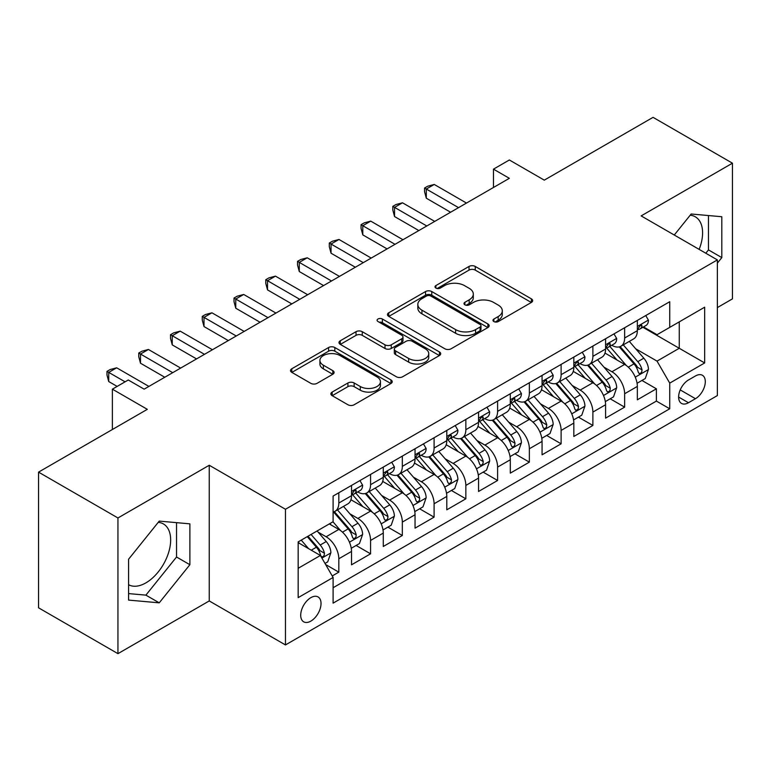 <?xml version="1.0" encoding="UTF-8"?>
<svg xmlns="http://www.w3.org/2000/svg" width="771" height="771" viewBox="0 0 771 771"><rect width="100%" height="100%" fill="white"/><g stroke="black" fill="none" stroke-linecap="round" stroke-linejoin="round"><path stroke-width="1.16" d="M493.883 321.565A3.084 1.783 0 0 0 498.249 321.565L531.364 302.444A4.404 2.544 0 0 0 532.655 300.642A4.404 2.544 0 0 0 531.364 298.84L475.254 266.448A4.404 2.544 0 0 0 469.019 266.448L435.904 285.569A3.084 1.783 0 0 0 434.998 286.831A3.084 1.783 0 0 0 435.904 288.084A3.084 1.783 0 0 0 440.27 288.084L444.549 285.617A14.109 8.144 0 0 1 464.499 285.617L469.182 288.315A14.109 8.144 0 0 1 473.307 294.069A14.109 8.144 0 0 1 469.182 299.832L464.894 302.309A3.084 1.783 0 0 0 463.988 303.562A3.084 1.783 0 0 0 464.894 304.824A3.084 1.783 0 0 0 469.26 304.824L473.539 302.348A14.109 8.144 0 0 1 493.488 302.348L498.172 305.046A14.109 8.144 0 0 1 502.297 310.809A14.109 8.144 0 0 1 498.172 316.573L493.883 319.04A3.084 1.783 0 0 0 492.977 320.302A3.084 1.783 0 0 0 493.883 321.565L493.883 319.04M128.584 584.726A35.032 20.229 120 0 0 145.892 582.876A35.032 20.229 120 0 0 168.772 552.007A35.032 20.229 120 0 0 163.404 523.933A35.032 20.229 120 0 0 158.238 522.352M310.867 621.108A14.37 8.298 120 0 0 320.254 608.444A14.37 8.298 120 0 0 318.057 596.927A14.37 8.298 120 0 0 310.867 597.641A14.37 8.298 120 0 0 301.48 610.304A14.37 8.298 120 0 0 303.687 621.821A14.37 8.298 120 0 0 310.867 621.108M690.17 215.234A35.032 20.229 -60 0 1 695.346 216.824A35.032 20.229 -60 0 1 699.152 249.39M332.176 392.063A4.404 2.544 0 0 0 330.884 393.865A4.404 2.544 0 0 0 332.176 395.668L347.923 404.756A4.404 2.544 0 0 0 354.149 404.756L390.936 383.515A4.404 2.544 0 0 0 392.227 381.722A4.404 2.544 0 0 0 390.936 379.92L334.826 347.528A4.404 2.544 0 0 0 328.591 347.528L291.814 368.76A4.404 2.544 0 0 0 290.522 370.562A4.404 2.544 0 0 0 291.814 372.364L310.829 383.341A4.404 2.544 0 0 0 317.054 383.341L332.802 374.253A4.404 2.544 0 0 0 334.094 372.451A4.404 2.544 0 0 0 332.802 370.649L323.367 365.203A11.796 6.804 0 0 1 319.917 360.394A11.796 6.804 0 0 1 327.193 354.101A11.796 6.804 0 0 1 340.05 355.576L376.99 376.903A11.796 6.804 0 0 1 380.44 381.722A11.796 6.804 0 0 1 373.164 388.006A11.796 6.804 0 0 1 360.308 386.531L354.149 382.975A4.404 2.544 0 0 0 347.923 382.975L332.176 392.063L332.176 395.668M717.367 307.581L732.45 298.869L732.45 163.192L653.056 117.346L544.287 180.144L509.352 159.982L493.479 169.148L509.352 178.313L144.148 389.162L128.265 379.997L112.383 389.162L112.383 429.505M117.944 517.967L117.944 653.654L209.249 600.937L209.249 465.26L117.944 517.967L38.55 472.131L147.319 409.334L112.383 389.162M209.249 465.26L285.463 509.265L717.367 259.904L717.367 395.581L285.463 644.942L285.463 509.265M732.45 163.192L641.144 215.899L717.367 259.904M444.867 348.781A4.404 2.544 0 0 0 451.102 348.781L487.879 327.55A4.404 2.544 0 0 0 489.171 325.748A4.404 2.544 0 0 0 487.879 323.945L431.77 291.554A4.404 2.544 0 0 0 425.534 291.554L388.757 312.785A4.404 2.544 0 0 0 387.466 314.587A4.404 2.544 0 0 0 388.757 316.389L444.867 348.781M379.236 322.23A3.084 1.783 0 0 1 382.368 322.663L382.368 319.001L439.412 351.933A4.404 2.544 0 0 1 440.704 353.735A4.404 2.544 0 0 1 439.412 355.537L402.626 376.768A4.404 2.544 0 0 1 396.39 376.768L340.281 344.377L340.281 340.772A4.404 2.544 0 0 0 338.989 342.575A4.404 2.544 0 0 0 340.281 344.377M340.281 340.772L356.029 331.684A4.404 2.544 0 0 1 362.254 331.684L385.018 344.82A4.404 2.544 0 0 0 391.244 344.82L401.691 338.797A4.404 2.544 0 0 0 402.982 336.994A4.404 2.544 0 0 0 401.691 335.192L378.002 321.517A3.084 1.783 0 0 1 377.096 320.254A3.084 1.783 0 0 1 379.004 318.616A3.084 1.783 0 0 1 382.368 319.001M117.944 653.654L38.55 607.808L38.55 472.131M332.224 575.956L338.816 572.149L325.641 564.545M318.144 532.163L326.114 536.761A17.964 10.37 60 0 1 338.816 558.763L351.518 551.429L351.518 564.815L370.572 553.819L356.125 545.473M349.899 513.823L357.869 518.43A17.964 10.37 60 0 1 370.572 540.432L383.274 533.098L383.274 546.485L402.327 535.479L387.88 527.142M381.655 495.493L389.625 500.09A17.964 10.37 60 0 1 402.327 522.092L415.039 514.758L415.039 528.145L434.092 517.148L419.636 508.802M413.41 477.153L421.39 481.759A17.964 10.37 60 0 1 434.092 503.762L446.795 496.428L446.795 509.814L465.848 498.808L451.401 490.472M445.166 458.822L453.146 463.419A17.964 10.37 60 0 1 465.848 485.422L478.55 478.087L478.55 491.474L497.603 480.478L483.157 472.131M476.931 440.482L484.901 445.089A17.964 10.37 60 0 1 497.603 467.091L510.306 459.757L510.306 473.143L529.359 462.137L514.912 453.801M508.687 422.151L516.657 426.758A17.964 10.37 60 0 1 529.359 448.761L542.061 441.426L542.061 454.803L561.115 443.807L546.668 435.461M540.442 403.811L548.412 408.418A17.964 10.37 60 0 1 561.115 430.42L573.826 423.086L573.826 436.473L592.88 425.467L578.423 417.13M572.198 385.481L580.178 390.087A17.964 10.37 60 0 1 592.88 412.09L605.582 404.756L605.582 418.133L624.635 407.136L624.635 393.75A17.964 10.37 -120 0 0 611.933 371.747L603.953 367.15M610.179 398.79L624.635 407.136M351.518 551.429A17.964 10.37 -120 0 0 338.816 529.426L329.284 523.933M383.274 533.098A17.964 10.37 -120 0 0 370.572 511.096L350.93 499.753M415.039 514.758A17.964 10.37 -120 0 0 402.327 492.756L382.695 481.422M446.795 496.428A17.964 10.37 -120 0 0 434.092 474.425L414.451 463.082M478.55 478.087A17.964 10.37 -120 0 0 465.848 456.095L446.207 444.751M510.306 459.757A17.964 10.37 -120 0 0 497.603 437.755L477.962 426.421M542.061 441.426A17.964 10.37 -120 0 0 529.359 419.424L509.718 408.081M573.826 423.086A17.964 10.37 -120 0 0 561.115 401.084L541.483 389.75M605.582 404.756A17.964 10.37 -120 0 0 592.88 382.753L573.238 371.41M695.452 375.969L688.464 379.997A13.926 8.038 120 0 0 679.367 392.266A13.926 8.038 120 0 0 681.506 403.426A13.926 8.038 120 0 0 688.464 402.732L695.452 398.703A13.926 8.038 120 0 0 704.549 386.435A13.926 8.038 120 0 0 702.41 375.275A13.926 8.038 120 0 0 695.452 375.969M298.165 568.304L320.399 555.467L333.101 577.469L333.101 603.134L669.729 408.784L669.729 383.12L657.027 361.117L635.718 348.81M333.101 577.469L298.165 597.641L298.165 541.897L333.101 521.726L333.101 496.061L669.729 301.712L669.729 327.376L704.665 307.205L704.665 362.948L669.729 383.12M357.705 491.927L357.869 492.023A17.964 10.37 60 0 0 366.851 492.92L379.554 485.585A17.964 10.37 -120 0 0 383.274 477.355L383.274 467.091M389.461 473.596L389.625 473.693A17.964 10.37 60 0 0 398.607 474.579L411.309 467.245A17.964 10.37 -120 0 0 415.039 459.024L415.039 448.751M421.217 455.256L421.39 455.353A17.964 10.37 60 0 0 430.372 456.249L443.074 448.915A17.964 10.37 -120 0 0 446.795 440.684L446.795 430.42M452.982 436.926L453.146 437.022A17.964 10.37 60 0 0 462.128 437.909L474.83 430.575A17.964 10.37 -120 0 0 478.55 422.354L478.55 412.08M484.737 418.586L484.901 418.682A17.964 10.37 60 0 0 493.883 419.578L506.586 412.244A17.964 10.37 -120 0 0 510.306 404.014L510.306 393.75M516.493 400.255L516.657 400.351A17.964 10.37 60 0 0 525.639 401.238L538.341 393.904A17.964 10.37 -120 0 0 542.061 385.683L542.061 375.419M548.248 381.924L548.412 382.021A17.964 10.37 60 0 0 557.394 382.908L570.097 375.573A17.964 10.37 -120 0 0 573.826 367.353L573.826 357.079M580.004 363.584L580.178 363.681A17.964 10.37 60 0 0 589.16 364.567L601.862 357.233A17.964 10.37 -120 0 0 605.582 349.012L605.582 338.748M333.101 587.733L656.391 401.084L656.391 388.806L637.338 399.802L637.338 386.416A17.964 10.37 -120 0 0 624.635 364.413L604.994 353.079M611.76 345.254L611.933 345.35A17.964 10.37 -120 0 0 620.915 346.237A17.964 10.37 -120 0 0 624.635 338.016L624.635 327.742M620.915 346.237L633.617 338.903A17.964 10.37 -120 0 0 637.338 330.682L637.338 320.408M338.816 492.756L338.816 503.029A17.964 10.37 60 0 1 335.096 511.25A17.964 10.37 60 0 1 333.101 511.973M335.096 511.25L347.798 503.916A17.964 10.37 -120 0 0 351.518 495.695L351.518 485.422M370.572 474.425L370.572 484.689A17.964 10.37 60 0 1 366.851 492.92M402.327 456.085L402.327 466.359A17.964 10.37 60 0 1 398.607 474.579M434.092 437.755L434.092 448.018A17.964 10.37 60 0 1 430.372 456.249M465.848 419.414L465.848 429.688A17.964 10.37 60 0 1 462.128 437.909M497.603 401.084L497.603 411.348A17.964 10.37 60 0 1 493.883 419.578M529.359 382.753L529.359 393.017A17.964 10.37 60 0 1 525.639 401.238M561.115 364.413L561.115 374.687A17.964 10.37 60 0 1 557.394 382.908M592.88 346.083L592.88 356.347A17.964 10.37 60 0 1 589.16 364.567M592.88 412.09L592.88 425.467M561.115 430.42L561.115 443.807M529.359 448.761L529.359 462.137M497.603 467.091L497.603 480.478M465.848 485.422L465.848 498.808M434.092 503.762L434.092 517.148M402.327 522.092L402.327 535.479M370.572 540.432L370.572 553.819M338.816 558.763L338.816 572.149M320.399 555.467L298.165 542.63M657.027 361.117L679.261 348.28L679.261 321.873L704.665 307.205M642.889 327.28L704.665 362.948M643.525 326.914L657.027 334.71L669.729 327.376M209.249 600.937L285.463 644.942M493.479 169.148L493.479 187.478M641.944 380.46L656.391 388.806M656.391 401.084L669.729 408.784M717.367 263.133L721.81 257.601L721.81 216.738L691.163 214.001L674.268 235.02M128.584 600.098L159.231 602.835L189.878 564.709L189.878 523.846L159.231 521.109L128.584 559.235L128.584 600.098M705.802 253.225L708.472 249.9L708.472 215.552M708.472 249.9L721.81 257.601M128.584 593.593L145.892 595.135L176.54 557.009L176.54 522.661M176.54 557.009L189.878 564.709M145.892 595.135L159.231 602.835M495.117 321.999L498.172 320.235A14.109 8.144 0 0 0 502.297 314.481L502.297 310.809M473.307 294.069L473.307 297.741A14.109 8.144 0 0 1 469.182 303.495L466.127 305.258M531.306 302.473L475.254 270.11A4.404 2.544 0 0 0 469.019 270.11L437.138 288.527M487.821 327.579L431.77 295.216A4.404 2.544 0 0 0 425.534 295.216L388.815 316.418M480.092 327.01A3.084 1.783 0 0 0 480.988 325.748A3.084 1.783 0 0 0 480.092 324.485L430.835 296.054A3.084 1.783 0 0 0 426.469 296.054L421.949 298.666A14.109 8.144 0 0 0 417.824 304.42A14.109 8.144 0 0 0 421.949 310.183L455.622 329.612A14.109 8.144 0 0 0 475.572 329.612L480.092 327.01L480.092 330.672A3.084 1.783 0 0 0 480.988 329.41L480.988 325.748M417.824 304.42L417.824 308.092A14.109 8.144 0 0 0 421.949 313.845L421.949 310.183M480.092 330.672L475.572 333.284A14.109 8.144 0 0 1 455.622 333.284L421.949 313.845M340.339 344.406L356.029 335.356L356.029 331.684M402.982 336.994L402.982 340.666A4.404 2.544 0 0 1 401.691 342.459L391.244 348.492A4.404 2.544 0 0 1 385.018 348.492L362.254 335.356A4.404 2.544 0 0 0 356.029 335.356M382.368 322.663L439.354 355.566M408.63 358.457A11.796 6.804 0 0 0 421.477 359.932A11.796 6.804 0 0 0 428.753 353.638A11.796 6.804 0 0 0 425.303 348.829L412.292 341.312A4.404 2.544 0 0 0 406.057 341.312L395.61 347.345A4.404 2.544 0 0 0 394.318 349.147A4.404 2.544 0 0 0 395.61 350.94L408.63 358.457L408.63 362.119A11.796 6.804 0 0 0 421.477 363.604A11.796 6.804 0 0 0 428.753 357.31L428.753 353.638M394.318 349.147L394.318 352.81A4.404 2.544 0 0 0 395.61 354.612L395.61 350.94M408.63 362.119L395.61 354.612M380.44 381.722L380.44 385.384A11.796 6.804 0 0 1 373.164 391.678A11.796 6.804 0 0 1 360.308 390.203L354.149 386.647A4.404 2.544 0 0 0 347.923 386.647L332.234 395.696M319.917 360.394L319.917 364.057A11.796 6.804 0 0 0 323.367 368.875L323.367 365.203M332.744 374.282L323.367 368.875M390.878 383.553L334.826 351.19A4.404 2.544 0 0 0 328.591 351.19L291.872 372.393M637.068 383.274L645.279 378.532L648.45 369.367A11.902 6.872 -120 0 0 643.814 358.187L629.309 341.389M626.399 365.579L609.813 346.372M616.964 359.99L607.336 348.839A28.517 16.461 -120 0 0 606.449 347.846M619.296 346.883L633.974 363.873A11.902 6.872 60 0 1 638.215 372.075L639.082 373.482L640.691 373.26L641.761 371.95L642.021 369.868A11.902 6.872 -120 0 0 637.781 361.676L623.276 344.878M620.154 346.603L635.93 364.866A6.062 3.498 60 0 1 637.453 367.237L642.021 369.868M645.751 315.551L648.45 320.225A11.902 6.872 60 0 1 645.982 325.487L639.949 328.976A11.902 6.872 -120 0 0 642.021 326.239L641.771 325.179L640.287 325.478L638.215 328.436A11.902 6.872 60 0 1 637.338 330.133M458.543 207.65L426.305 189.04L434.246 184.452L466.484 203.062M637.733 329.535L637.781 329.535A11.902 6.872 -120 0 0 639.949 328.976M450.601 212.237L426.305 198.205L426.305 189.04L424.561 188.028L427.741 186.196L434.246 184.452M426.305 198.205L424.561 191.7L424.561 188.028M605.312 401.604L613.514 396.872L616.694 387.697A11.902 6.872 -120 0 0 612.058 376.527L597.544 359.729M594.643 383.91L578.057 364.712M585.208 378.32L575.58 367.179A28.517 16.461 -120 0 0 574.694 366.186M587.541 365.213L602.209 382.204A11.902 6.872 60 0 1 606.459 390.405L607.326 391.822L608.926 391.591L610.006 390.28L610.266 388.208A11.902 6.872 -120 0 0 606.025 380.007L591.511 363.208M588.398 364.943L604.165 383.197A6.062 3.498 60 0 1 605.698 385.567L610.266 388.208M573.557 419.944L581.758 415.203L584.938 406.038A11.902 6.872 -120 0 0 580.303 394.858L565.789 378.06M562.888 402.25L546.302 383.042M553.443 396.651L543.825 385.51A28.517 16.461 -120 0 0 542.938 384.517M555.775 383.553L570.453 400.544A11.902 6.872 60 0 1 574.703 408.746L575.561 410.153L577.171 409.931L578.25 408.62L578.51 406.539A11.902 6.872 -120 0 0 574.27 398.347L559.756 381.549M556.643 383.274L572.41 401.537A6.062 3.498 60 0 1 573.942 403.908L578.51 406.539M541.801 438.275L550.002 433.543L553.173 424.368A11.902 6.872 -120 0 0 548.547 413.198L534.033 396.4M531.123 420.58L514.546 401.383M521.688 414.991L512.06 403.85A28.517 16.461 -120 0 0 511.183 402.857M524.02 401.884L538.698 418.875A11.902 6.872 60 0 1 542.938 427.076L543.806 428.493L545.415 428.262L546.494 426.951L546.755 424.879A11.902 6.872 -120 0 0 542.514 416.677L528 399.879M524.887 401.604L540.654 419.867A6.062 3.498 60 0 1 542.186 422.238L546.755 424.879M510.036 456.615L518.247 451.873L521.418 442.708A11.902 6.872 -120 0 0 516.782 431.529L502.278 414.731M499.367 438.921L482.781 419.713M489.932 433.321L480.304 422.18A28.517 16.461 -120 0 0 479.427 421.188M492.264 420.224L506.942 437.215A11.902 6.872 60 0 1 511.183 445.416L512.05 446.823L513.659 446.592L514.739 445.291L514.999 443.209A11.902 6.872 -120 0 0 510.749 435.017L496.245 418.21M493.132 419.944L508.899 438.198A6.062 3.498 60 0 1 510.421 440.578L514.999 443.209M613.995 333.882L616.694 338.565A11.902 6.872 60 0 1 614.227 343.827L608.194 347.307A11.902 6.872 -120 0 0 610.266 344.57L610.015 343.509L608.531 343.808L606.459 346.767A11.902 6.872 60 0 1 605.582 348.463M426.787 225.98L394.55 207.38L402.491 202.792L434.728 221.402M605.977 347.866L606.025 347.866A11.902 6.872 -120 0 0 608.194 347.307M418.846 230.568L394.55 216.545L394.55 207.38L392.805 206.368L395.976 204.537L402.491 202.792M394.55 216.545L392.805 210.03L392.805 206.368M582.24 352.222L584.938 356.896A11.902 6.872 60 0 1 582.471 362.158L576.438 365.647A11.902 6.872 -120 0 0 578.51 362.9L578.26 361.85L576.775 362.148L574.703 365.107A11.902 6.872 60 0 1 573.826 366.794M395.031 244.32L362.794 225.71L370.735 221.123L402.963 239.733M574.222 366.206L574.27 366.206A11.902 6.872 -120 0 0 576.438 365.647M387.09 248.908L362.794 234.876L362.794 225.71L361.05 224.698L364.22 222.867L370.735 221.123M362.794 234.876L361.05 228.37L361.05 224.698M550.484 370.552L553.173 375.226A11.902 6.872 60 0 1 550.716 380.498L544.683 383.977A11.902 6.872 -120 0 0 546.755 381.24L546.504 380.18L545.01 380.479L542.938 383.438A11.902 6.872 60 0 1 542.061 385.134M363.266 262.651L331.038 244.041L338.98 239.463L371.208 258.073M542.466 384.536L542.514 384.536A11.902 6.872 -120 0 0 544.683 383.977M355.335 267.238L331.038 253.216L331.038 244.041L329.294 243.038L332.465 241.207L338.98 239.463M331.038 253.216L329.294 246.701L329.294 243.038M518.719 388.892L521.418 393.567A11.902 6.872 60 0 1 518.96 398.829L512.927 402.317A11.902 6.872 -120 0 0 514.999 399.571L514.749 398.52L513.255 398.819L511.183 401.778A11.902 6.872 60 0 1 510.306 403.464M331.511 280.991L299.283 262.381L307.215 257.793L339.452 276.404M510.701 402.876L510.749 402.876A11.902 6.872 -120 0 0 512.927 402.317M323.569 285.578L299.283 271.546L299.283 262.381L297.529 261.369L300.709 259.538L307.215 257.793M299.283 271.546L297.529 265.041L297.529 261.369M478.28 474.946L486.491 470.204L489.662 461.039A11.902 6.872 -120 0 0 485.026 449.869L470.522 433.061M467.611 457.251L451.025 438.053M458.176 451.661L448.549 440.52A28.517 16.461 -120 0 0 447.662 439.528M460.509 438.554L475.187 455.545A11.902 6.872 60 0 1 479.427 463.747L480.294 465.154L481.904 464.932L482.974 463.622L483.234 461.55A11.902 6.872 -120 0 0 478.993 453.348L464.489 436.55M461.366 438.275L477.143 456.538A6.062 3.498 60 0 1 478.666 458.909L483.234 461.55M486.964 407.223L489.662 411.897A11.902 6.872 60 0 1 487.195 417.169L481.162 420.648A11.902 6.872 -120 0 0 483.234 417.911L482.983 416.851L481.499 417.15L479.427 420.108A11.902 6.872 60 0 1 478.55 421.804M299.755 299.321L267.518 280.711L275.459 276.134L307.696 294.744M478.945 421.207L478.993 421.207A11.902 6.872 -120 0 0 481.162 420.648M291.814 303.909L267.518 289.886L267.518 280.711L265.773 279.709L268.954 277.868L275.459 276.134M267.518 289.886L265.773 283.371L265.773 279.709M446.525 493.286L454.736 488.544L457.907 479.379A11.902 6.872 -120 0 0 453.271 468.199L438.757 451.401M435.856 475.582L419.27 456.384M426.421 469.992L416.793 458.851A28.517 16.461 -120 0 0 415.906 457.858M428.753 456.895L443.421 473.886A11.902 6.872 60 0 1 447.672 482.087L448.539 483.494L450.139 483.263L451.218 481.962L451.478 479.88A11.902 6.872 -120 0 0 447.238 471.688L432.724 454.88M429.611 456.615L445.387 474.869A6.062 3.498 60 0 1 446.91 477.239L451.478 479.88M455.208 425.563L457.907 430.237A11.902 6.872 60 0 1 455.439 435.499L449.406 438.988A11.902 6.872 -120 0 0 451.478 436.241L451.228 435.191L449.744 435.48L447.672 438.448A11.902 6.872 60 0 1 446.795 440.135M268 317.662L235.762 299.052L243.703 294.464L275.941 313.074M447.19 439.547L447.238 439.547A11.902 6.872 -120 0 0 449.406 438.988M260.058 322.239L235.762 308.217L235.762 299.052L234.018 298.04L237.189 296.209L243.703 294.464M235.762 308.217L234.018 301.712L234.018 298.04M414.769 511.616L422.971 506.875L426.151 497.709A11.902 6.872 -120 0 0 421.515 486.54L407.001 469.732M404.1 493.922L387.514 474.724M394.656 488.332L385.037 477.191A28.517 16.461 -120 0 0 384.151 476.189M396.988 475.225L411.666 492.216A11.902 6.872 60 0 1 415.916 500.418L416.774 501.825L418.383 501.603L419.463 500.292L419.723 498.22A11.902 6.872 -120 0 0 415.482 490.019L400.968 473.221M397.855 474.946L413.622 493.209A6.062 3.498 60 0 1 415.155 495.58L419.723 498.22M423.452 443.894L426.151 448.568A11.902 6.872 60 0 1 423.684 453.84L417.651 457.319A11.902 6.872 -120 0 0 419.723 454.582L419.472 453.521L417.988 453.82L415.916 456.779A11.902 6.872 60 0 1 415.039 458.475M236.244 335.992L204.007 317.382L211.948 312.804L244.176 331.414M415.434 457.878L415.482 457.878A11.902 6.872 -120 0 0 417.651 457.319M228.303 340.58L204.007 326.557L204.007 317.382L202.262 316.38L205.433 314.539L211.948 312.804M204.007 326.557L202.262 320.042L202.262 316.38M383.014 529.947L391.215 525.215L394.386 516.04A11.902 6.872 -120 0 0 389.76 504.87L375.246 488.072M372.335 512.252L355.759 493.055M362.9 506.663L353.272 495.522A28.517 16.461 -120 0 0 352.395 494.529M365.232 493.565L379.91 510.556A11.902 6.872 60 0 1 384.151 518.748L385.018 520.165L386.628 519.933L387.707 518.632L387.967 516.551A11.902 6.872 -120 0 0 383.727 508.349L369.213 491.551M366.1 493.286L381.867 511.539A6.062 3.498 60 0 1 383.399 513.91L387.967 516.551M391.697 462.234L394.386 466.908A11.902 6.872 60 0 1 391.928 472.17L385.895 475.659A11.902 6.872 -120 0 0 387.967 472.912L387.717 471.862L386.223 472.151L384.151 475.119A11.902 6.872 60 0 1 383.274 476.806M204.479 354.332L172.251 335.722L180.192 331.135L212.42 349.745M383.679 476.218L383.727 476.218A11.902 6.872 -120 0 0 385.895 475.659M196.547 358.91L172.251 344.888L172.251 335.722L170.507 334.71L173.677 332.879L180.192 331.135M172.251 344.888L170.507 338.382L170.507 334.71M351.248 548.287L359.459 543.545L362.63 534.38A11.902 6.872 -120 0 0 357.995 523.201L343.49 506.402M340.58 530.593L332.985 521.794M331.144 525.003L329.911 523.567M333.477 511.896L348.155 528.887A11.902 6.872 60 0 1 352.395 537.088L353.263 538.495L354.872 538.274L355.951 536.963L356.212 534.891A11.902 6.872 -120 0 0 351.962 526.689L337.457 509.891M334.344 511.616L350.111 529.879A6.062 3.498 60 0 1 351.634 532.25L356.212 534.891M359.932 480.564L362.63 485.238A11.902 6.872 60 0 1 360.173 490.51L354.14 493.989A11.902 6.872 -120 0 0 356.212 491.252L355.961 490.192L354.467 490.491L352.395 493.45A11.902 6.872 60 0 1 351.518 495.146M172.723 372.663L140.495 354.053L148.427 349.475L180.665 368.085M351.913 494.548L351.962 494.548A11.902 6.872 -120 0 0 354.14 493.989M164.782 377.25L140.495 363.218L140.495 354.053L138.741 353.051L141.922 351.21L148.427 349.475M140.495 363.218L138.741 356.713L138.741 353.051M325.005 563.437L327.704 561.886L330.875 552.711A11.902 6.872 -120 0 0 326.239 541.541L317.103 530.959M308.583 548.644L301.23 540.134M299.389 543.333L298.165 541.926M307.263 536.645L316.399 547.227A11.902 6.872 60 0 1 320.64 555.419L321.507 556.835L323.116 556.604L324.186 555.303L324.446 553.221A11.902 6.872 -120 0 0 320.206 545.02L311.07 534.448M307.995 536.221L318.356 548.21A6.062 3.498 60 0 1 319.878 550.581L324.446 553.221M125.085 381.828L108.73 372.393L116.672 367.806L148.909 386.416M117.153 386.416L108.73 381.558L108.73 372.393L106.986 371.381L110.166 369.55L116.672 367.806M108.73 381.558L106.986 375.053L106.986 371.381M326.114 536.761L338.816 529.426M357.869 518.43L370.572 511.096M389.625 500.09L402.327 492.756M421.39 481.759L434.092 474.425M453.146 463.419L465.848 456.095M484.901 445.089L497.603 437.755M516.657 426.758L529.359 419.424M548.412 408.418L561.115 401.084M580.178 390.087L592.88 382.753M611.933 371.747L624.635 364.413M624.635 338.016L637.338 330.682M338.816 503.029L351.518 495.695M370.572 484.689L383.274 477.355M402.327 466.359L415.039 459.024M434.092 448.018L446.795 440.684M465.848 429.688L478.55 422.354M497.603 411.348L510.306 404.014M529.359 393.017L542.061 385.683M561.115 374.687L573.826 367.353M592.88 356.347L605.582 349.012M624.635 393.75L637.338 386.416M680.224 389.914L695.452 398.703M678.625 397.055L688.464 402.732M498.172 320.235L498.172 316.573M464.894 304.824L464.894 302.309M469.182 303.495L469.182 299.832M435.904 288.084L435.904 285.569M469.019 270.11L469.019 266.448M475.254 270.11L475.254 266.448M531.364 302.444L531.364 298.84M388.757 316.389L388.757 312.785M425.534 295.216L425.534 291.554M431.77 295.216L431.77 291.554M487.879 327.55L487.879 323.945M455.622 333.284L455.622 329.612M475.572 333.284L475.572 329.612M362.254 335.356L362.254 331.684M385.018 348.492L385.018 344.82M391.244 348.492L391.244 344.82M401.691 342.459L401.691 338.797M439.412 355.537L439.412 351.933M347.923 386.647L347.923 382.975M354.149 386.647L354.149 382.975M360.308 390.203L360.308 386.531M332.802 374.253L332.802 370.649M291.814 372.364L291.814 368.76M328.591 351.19L328.591 347.528M334.826 351.19L334.826 347.528M390.936 383.515L390.936 379.92M635.256 377.164L648.372 369.598M637.781 361.676L643.814 358.187M628.298 367.15L633.974 363.873M648.372 320.09L637.338 326.461M640.489 325.343L642.021 326.239M603.5 395.504L616.617 387.929M606.025 380.007L612.058 376.527M596.532 385.49L602.209 382.204M571.735 413.834L584.861 406.269M574.27 398.347L580.303 394.858M564.777 403.821L570.453 400.544M539.979 432.174L553.096 424.599M542.514 416.677L548.547 413.198M533.021 422.151L538.698 418.875M508.224 450.505L521.341 442.94M510.749 435.017L516.782 431.529M501.266 440.492L506.942 437.215M616.617 338.421L605.582 344.791M608.733 343.683L610.266 344.57M584.861 356.761L573.826 363.131M576.978 362.013L578.51 362.9M553.096 375.091L542.061 381.462M545.213 380.354L546.755 381.24M521.341 393.432L510.306 399.802M513.457 398.684L514.999 399.571M476.468 468.845L489.585 461.27M478.993 453.348L485.026 449.869M469.51 458.822L475.187 455.545M489.585 411.762L478.55 418.133M481.702 417.024L483.234 417.911M444.713 487.176L457.829 479.601M447.238 471.688L453.271 468.199M437.755 477.162L443.421 473.886M457.829 430.102L446.795 436.473M449.946 435.355L451.478 436.241M412.948 505.516L426.074 497.941M415.482 490.019L421.515 486.54M405.989 495.493L411.666 492.216M426.074 448.433L415.039 454.803M418.19 453.695L419.723 454.582M381.192 523.846L394.309 516.271M383.727 508.349L389.76 504.87M374.234 513.833L379.91 510.556M394.309 466.773L383.274 473.143M386.425 472.025L387.967 472.912M349.436 542.186L362.553 534.611M351.962 526.689L357.995 523.201M342.478 532.163L348.155 528.887M362.553 485.104L351.518 491.474M354.67 490.366L356.212 491.252M321.902 558.079L330.798 552.942M320.206 545.02L326.239 541.541M311.262 550.186L316.399 547.227"/></g></svg>
